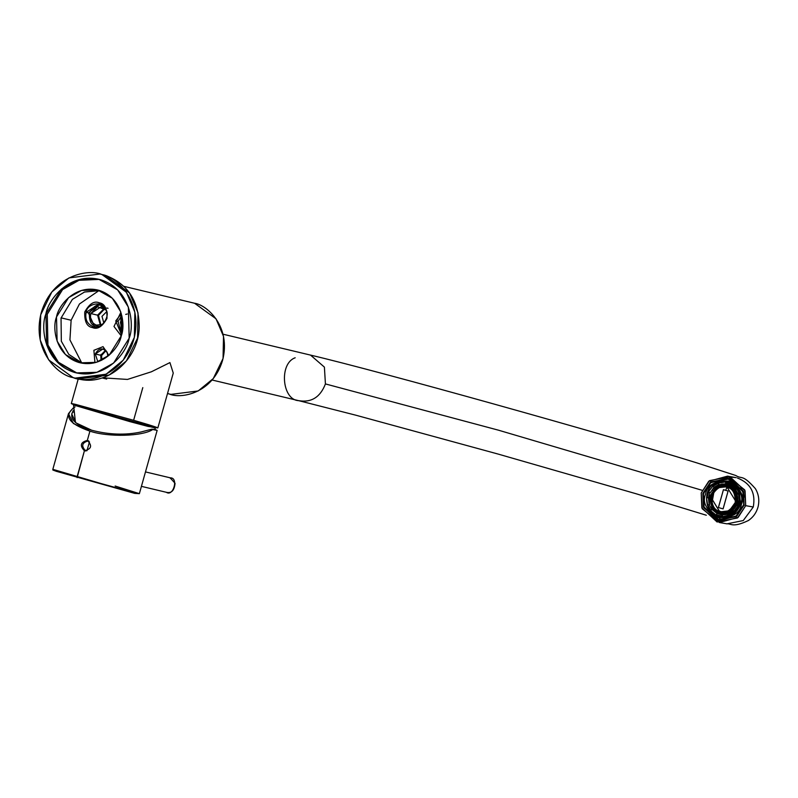 <?xml version="1.0" encoding="UTF-8"?>
<svg xmlns="http://www.w3.org/2000/svg" width="798" height="798" viewBox="0 0 798 798"><rect width="100%" height="100%" fill="white"/><g stroke="black" fill="none" stroke-linecap="round" stroke-linejoin="round"><path stroke-width="1.2" d="M734.898 510.381L731.666 511.747M727.836 484.336L724.594 484.965M724.235 485.074L723.008 485.543M711.666 504.695L714.24 490.221M728.783 483.728L722.05 484.077M730.23 484.067L721.701 484.037M725.591 481.822L726.828 481.992L725.582 481.822L725.402 482.431L728.265 482.98L728.554 482.381L725.591 481.822L725.651 483.917L718.669 484.655L714.01 487.309L710.28 492.685L708.624 492.007L707.028 497.693L708.415 497.832L709.881 492.615L708.415 497.832L709.163 504.536L711.746 509.254L716.943 513.423L722.459 514.949L729.053 514.141L722.459 514.949L722.25 516.994L716.175 515.299L721.971 516.944L721.921 516.286L716.335 514.7L716.175 515.299L721.073 516.835L730.828 515.678M708.624 492.007L708.185 491.748L706.519 497.653L707.656 505.284L706.519 497.653L707.028 497.693L708.185 491.748L713.133 485.783L708.454 491.797L710.28 492.685L714.41 487.379M718.11 482.73L712.843 485.743L714.01 487.309L718.669 484.655L718.12 482.73L712.853 485.743L713.133 486.211L718.21 483.319L718.12 482.73L725.861 481.862L718.11 482.93L719.058 484.725L725.651 483.917M735.856 486.361L726.828 481.992L731.656 483.518L737.542 488.236L740.464 493.573L738.15 494.191L735.566 489.473L738.15 494.191L739.467 493.723L736.654 488.576L735.566 489.473L737.542 488.236L731.656 483.518L730.769 485.374L725.262 483.847L730.379 485.304L731.377 483.468L728.554 482.381L728.265 482.98L730.988 484.027L725.402 482.431M706.878 497.673L708.474 491.927M707.716 505.264L710.609 510.6L707.716 505.264M741.312 501.164L739.377 507.019L737.442 506.102L738.908 500.895L737.442 506.102L739.377 507.019L741.033 501.114L740.295 501.034L738.689 506.72L740.295 501.034L738.908 500.895M728.654 514.072L729.113 515.408L734.19 512.506L729.113 515.408L729.432 516.037L734.699 513.024L733.312 511.418L728.654 514.072L733.312 511.418L734.978 513.074L729.711 516.077L722.25 516.994L729.711 516.077M717.342 513.493L712.145 509.324L710.579 510.63L716.454 515.348L710.3 510.58L707.367 505.234L710.3 510.58L710.669 510.151L707.856 505.004L707.377 505.234L707.856 505.004L710.669 510.151L711.746 509.254L709.163 504.536L707.856 505.004M733.711 511.488L737.841 506.171L733.711 511.488M739.307 500.964L738.549 494.261L739.307 500.964M735.965 489.543L730.769 485.374L735.965 489.543M735.906 489.194L728.544 484.466L738.709 493.992M739.566 500.984L738.07 506.291M733.631 511.807L729.093 514.261M721.292 514.78L712.544 509.533L709.193 497.054L716.843 485.912L726.689 484.057L716.843 485.912L709.193 497.054L712.544 509.533L720.105 514.491L728.754 514.371M728.225 485.613L725.921 485.124L716.734 486.67L709.392 497.403L713.173 509.324L717.133 512.256L720.933 513.513L730.02 512.027L737.352 501.832L734.369 490.122L727.327 485.453L727.028 486.052C733.392 487.049 736.484 492.705 736.315 503.009C731.098 511.877 725.522 515.059 719.587 512.545C713.222 511.548 710.13 505.902 710.3 495.588C715.517 486.72 721.093 483.538 727.028 486.052C721.093 483.538 715.517 486.72 710.3 495.588C710.13 505.902 713.222 511.548 719.587 512.545C725.522 515.059 731.098 511.877 736.315 503.009C736.484 492.705 733.392 487.049 727.028 486.052L727.327 485.453L725.921 485.124L716.833 486.62L709.502 496.805L712.474 508.526L720.933 513.513L730.918 512.176L738.25 501.992L735.267 490.281L727.327 485.453L734.369 490.122L737.352 501.832L730.02 512.027L720.933 513.513L712.474 508.526L709.502 496.805L716.833 486.62L725.921 485.124L728.225 485.613C734.878 486.65 738.11 492.575 737.931 503.358C732.474 512.635 726.639 515.967 720.424 513.343L713.552 508.895M726.808 485.284L717.402 486.96M726.838 486.74C732.863 487.688 735.796 493.044 735.636 502.81C730.689 511.219 725.402 514.241 719.776 511.867C713.741 510.92 710.809 505.553 710.978 495.787C715.926 487.379 721.212 484.356 726.838 486.74L717.332 487.797L710.689 497.024L719.776 511.867L729.282 510.81L735.926 501.583L726.838 486.74M706.519 497.653L707.028 497.693L706.519 497.653L708.165 491.748M739.257 506.87L740.883 501.114M740.025 493.733L737.143 488.566M728.853 483.089L728.275 482.93M725.861 481.872L727.008 482.022M709.562 504.605L708.814 497.902L707.028 497.693M716.335 514.7L721.921 516.286L722.06 514.88L716.943 513.423L716.175 515.299M737.392 488.356L736.843 488.815L737.392 488.356M718.21 483.319L713.133 486.211M721.123 512.166L719.846 511.877L710.769 497.034L717.402 487.807L725.641 486.461M726.908 486.75C721.282 484.376 715.996 487.388 711.048 495.797C710.888 505.573 713.821 510.929 719.846 511.877L721.093 512.166M726.858 487.329C732.624 488.236 735.427 493.354 735.267 502.69C730.539 510.72 725.492 513.603 720.115 511.328C714.35 510.431 711.557 505.304 711.706 495.977C716.434 487.937 721.482 485.064 726.858 487.329C721.482 485.064 716.434 487.937 711.706 495.977C711.557 505.304 714.35 510.431 720.115 511.328C725.492 513.603 730.539 510.72 735.267 502.69C735.427 493.354 732.624 488.236 726.858 487.329L725.731 490.361L726.858 487.329M723.417 489.693L728.105 491.029L723.078 508.885L718.39 507.548L723.437 489.693L718.419 507.558L723.108 508.885L728.105 491.029L723.437 489.693M710.848 503.997L713.193 490.64M717.562 486.88L715.178 489.024M714.01 490.461L711.557 504.446M711.706 504.944L713.671 509.024M145.485 471.917L170.094 477.783L170.493 478.491L170.373 477.862L170.493 478.491L170.373 477.862L145.475 471.917L170.373 477.862C178.782 477.543 173.296 497.084 166.323 492.286C173.296 497.084 178.782 477.543 170.373 477.862L169.794 477.723M731.257 477.124L736.215 477.643M706.32 515.239L636.206 493.782L497.733 453.962L355.718 415.169L298.691 400.656C311.38 402.791 320.287 397.214 325.424 383.928L324.397 367.11L310.522 355.09L324.397 367.11L325.424 383.928L498.501 430.192L702.15 490.301L498.501 430.192L325.424 383.928C320.287 397.214 311.38 402.791 298.691 400.656C281.933 400.027 278.921 363.389 295.18 357.783M719.387 522.52L726.968 523.847L743.267 520.545L753.272 506.989L745.701 505.663L738.17 517.403L719.387 522.52L702.2 508.755L701.223 492.984L708.754 481.254L727.527 476.137L744.714 489.902L745.701 505.663L753.272 506.999C755.816 492.855 750.529 483.189 737.402 477.992M718.23 481.134L714.938 483.847M712.345 514.65L717.372 519.737M718.14 520.276L718.679 520.625M703.078 493.513L710.669 482.192L729.352 478.521L743.347 491.508L743.926 505.154L736.325 516.476L717.651 520.146L703.656 507.159L702.839 493.443L703.417 507.229L717.552 520.336L736.414 516.635L744.085 505.204L743.507 491.418L729.372 478.311L710.509 482.012L702.839 493.443L703.986 507.987L719.766 520.625L737.003 515.927L743.926 505.154L743.018 490.68L727.237 478.042L710.001 482.74L703.078 493.513L703.836 493.643L703.078 493.513M721.871 478.012L727.616 478.112M720.145 520.685L714.709 518.83L720.145 520.685M740.674 486.86L744.644 497.054M745.701 505.663L745.073 490.8L729.831 476.665L709.492 480.655L701.223 492.984L701.841 507.847L717.093 521.992L737.432 517.992L745.701 505.663M702.839 493.443L710.509 482.012L729.372 478.311L743.507 491.418L744.085 505.204L736.414 516.635L717.552 520.336L703.417 507.229L702.839 493.443M78.254 378.87L71.311 403.579L130.603 421.075L157.854 427.898L173.256 373.095L169.924 362.591L151.391 371.788L127.471 379.429L102.503 377.813M133.625 420.287L142.802 387.629L133.625 420.287C145.755 423.778 167.001 430.262 153.435 427.05L95.541 411.189C83.401 407.698 62.154 401.214 75.72 404.426L133.625 420.287M743.487 505.034L736.035 516.136L717.731 519.727L704.006 506.999L703.437 493.623L710.888 482.521L729.192 478.93L742.918 491.648L743.726 505.094L743.157 491.578L729.292 478.73L710.799 482.361L703.277 493.573L703.846 507.089L717.711 519.937L736.205 516.306L743.726 505.094L742.918 491.648L729.192 478.93L710.888 482.521L703.437 493.623L704.006 506.999L717.731 519.727L736.035 516.136L743.487 505.034M718.808 516.615C704.943 515.887 701.781 487.807 715.118 483.748C725.482 474.281 747.257 491.748 740.594 504.186L741.402 504.446C744.853 496.087 740.584 488.286 728.604 481.044C714.619 480.885 706.928 485.274 705.512 494.211C702.07 502.56 706.34 510.361 718.32 517.613C732.305 517.762 739.995 513.373 741.402 504.446L740.594 504.186C736.594 514.291 729.332 518.431 718.808 516.615L720.564 517.014L733.093 514.431L740.594 504.186L739.207 490.84L726.759 481.703L715.118 483.748C701.781 487.807 704.943 515.887 718.808 516.615M741.402 504.446C739.995 513.373 732.305 517.762 718.32 517.613C706.34 510.361 702.07 502.56 705.512 494.211C706.928 485.274 714.619 480.885 728.604 481.044C740.584 488.286 744.853 496.087 741.402 504.446M743.726 505.094L736.873 515.767L719.796 520.416L704.175 507.907L703.277 493.573L710.13 482.9L727.197 478.241L742.828 490.76L743.726 505.094L744.444 505.224L743.726 505.094M719.796 520.416L726.19 520.745M103.89 323.14L101.984 316.367L106.613 311.729M104.857 308.636L98.493 315.39L100.927 325.105M71.122 320.247L69.935 339.898L81.815 363.06L69.935 339.898L71.122 320.247L79.441 303.998L99.132 290.482L79.441 303.998L71.122 320.247L61.097 317.853L71.122 320.247M93.127 326.631C87.191 324.128 84.867 319.36 86.134 312.337L88.408 312.876L100.169 304.188L88.408 312.876L86.134 312.337C86.822 303.11 103.6 300.577 105.765 309.385C111.201 316.138 100.408 330.871 93.127 326.631C100.408 330.871 111.201 316.138 105.765 309.385L99.052 303.848L86.134 312.337C84.867 319.36 87.191 324.128 93.127 326.631L92.388 327.549C86.942 326.731 84.398 321.534 84.758 311.958C89.426 303.639 94.284 300.597 99.341 302.831C104.787 303.659 107.321 308.856 106.962 318.422C102.294 326.741 97.436 329.783 92.388 327.549C97.436 329.783 102.294 326.741 106.962 318.422C107.321 308.856 104.787 303.659 99.341 302.831C94.284 300.597 89.426 303.639 84.758 311.958C84.398 321.534 86.942 326.731 92.388 327.549L93.585 326.751M121.246 335.918L113.984 326.472L120.877 312.317L113.984 326.472L121.246 335.918M94.942 362.701L93.885 350.302L103.032 346.651L108.907 355.399L103.032 346.651L93.885 350.302L94.942 362.701M101.097 360.487L100.728 355.28L95.291 353.983C98.792 347.938 102.743 347.339 107.151 352.197L107.84 356.287L107.151 352.197L103.092 348.856L95.291 353.983L97.845 361.833L95.291 353.983L100.728 355.28L105.645 350.192M118.014 321.494L121.715 334.093L118.014 321.494L121.765 315.459L118.014 321.494L115.74 320.956L121.545 334.811L115.74 320.956L118.014 321.494M121.994 332.846L122.034 316.686L121.994 332.846M125.725 314.392L127.301 314.003M121.286 313.624L115.74 320.956L121.286 313.624M88.408 312.876L94.733 326.951L88.408 312.876M95.71 326.053C91.211 325.375 89.107 321.075 89.406 313.165C93.266 306.292 97.276 303.779 101.456 305.624C97.276 303.779 93.266 306.292 89.406 313.165C89.107 321.075 91.211 325.375 95.71 326.053L99.531 326.292L95.71 326.053L96.458 325.135L102.663 324.367L96.458 325.135C91.64 323.1 89.755 319.24 90.782 313.544C89.755 319.24 91.64 323.1 96.458 325.135L95.71 326.053M100.408 325.235L97.585 315.17L90.782 313.544L97.456 306.711L106.074 310.083L101.256 306.671L90.782 313.544L97.585 315.17L104.458 308.277M104.149 306.951L101.456 305.624M120.388 322.163L122.274 331.31L120.388 322.163L122.772 322.731L120.388 322.163L122.343 318.402L120.388 322.163M167.5 393.574L170.912 394.382L198.163 390.97L213.275 378.571L223.061 358.472L223.5 336.337L216.029 318.811L194.582 303.26C207.001 304.906 231.42 326.721 222.552 360.437C212.567 393.823 180.498 399.2 169.106 393.913L167.55 393.414L169.106 393.913M194.582 303.26L123.939 286.352M101.725 355.21L101.027 354.402M106.034 350.571L101.635 355.499L101.775 360.157M82.483 363.28L68.828 354.402L61.326 341.225L61.047 318.053L72.389 299.37L84.508 292.028L99.83 290.592M121.266 335.818L120.668 311.699L112.319 298.243L97.585 289.963L81.566 290.432L68.588 297.634L56.508 316.966L57.107 341.095L65.466 354.551L80.189 362.831L96.219 362.362L109.196 355.16L121.266 335.818C119.61 346.751 102.862 368.935 78.753 362.452C54.922 354.98 52.239 327.13 56.508 316.966C58.174 306.043 74.922 283.859 99.022 290.342C122.852 297.814 125.535 325.654 121.266 335.818M45.895 313.953L46.673 344.965L57.416 362.262L76.349 372.915L96.947 372.307L113.635 363.05L129.166 338.192L128.388 307.17L117.645 289.874L98.713 279.23L78.114 279.829L61.426 289.085L45.895 313.953L47.262 314.272L62.563 289.614L78.992 280.298L99.391 279.39L78.992 280.298L62.563 289.614L47.262 314.272L45.895 313.953C48.04 299.898 69.566 271.38 100.558 279.719C131.201 289.315 134.643 325.115 129.166 338.192C127.022 352.237 105.496 380.766 74.503 372.427C43.86 362.821 40.409 327.02 45.895 313.953M77.027 373.075L58.414 362.232L47.93 345.005L47.262 314.272L47.93 345.005L58.414 362.232L77.027 373.075M105.346 276.457L105.176 275.32L129.545 292.996L138.034 312.906L137.545 338.063L126.423 360.905L109.246 374.99L78.284 378.88L109.246 374.99L126.423 360.905L137.545 338.063L138.034 312.906L129.545 292.996L105.186 275.32L103.132 274.781L105.176 275.32L102.004 274.562L126.373 292.238L134.862 312.148L134.373 337.305L123.251 360.147L106.074 374.232L75.102 378.122L73.057 377.574L48.688 359.908L40.199 339.988L40.688 314.841L51.81 291.988L68.987 277.904L99.95 274.023L105.176 275.32C127.83 283.689 139.161 301.115 139.181 327.629C138.353 359.978 106.643 386.751 78.284 378.88L75.102 378.122M102.004 274.562C89.057 268.557 52.618 274.662 41.267 312.607C31.182 350.911 58.942 375.708 73.057 377.574C86.004 383.589 122.443 377.474 133.785 339.539C143.869 301.235 116.119 276.437 102.004 274.562M115.141 486.032L139.371 493.653L131.52 491.957L77.057 476.945L77.137 477.623L84.418 450.75L77.057 476.945L52.828 469.324L112.119 486.82L139.371 493.653L134.782 493.393L56.219 471.269M91.64 430.222C108.857 434.74 125.326 435.329 141.047 431.987C125.326 435.329 108.857 434.74 91.64 430.222C75.601 425.065 69.266 419.01 72.608 412.057L71.72 413.982L75.97 422.88L91.64 430.222M73.286 412.177L72.608 412.057L73.187 410.601L72.608 412.057L73.286 412.177M88.678 440.775C81.895 442.511 80.937 445.942 85.775 451.07C80.937 445.942 81.895 442.511 88.678 440.775M75.032 406.9C63.052 415.419 68.02 423.499 89.925 431.149L87.311 440.446C92.468 445.663 91.501 449.094 84.418 450.75C79.561 445.613 80.528 442.182 87.311 440.446L89.925 431.149C108.079 437.324 142.623 436.426 152.747 429.524L155.939 430.042L151.65 429.204L154.742 429.394L157.156 430.371L152.747 429.524C142.623 436.426 108.079 437.324 89.925 431.149L73.326 423.459L68.478 413.653L73.137 408.037M151.65 429.204L141.047 431.987L151.65 429.204M84.418 450.75C91.501 449.094 92.468 445.663 87.311 440.446C80.528 442.182 79.561 445.613 84.418 450.75L84.628 450.8M155.49 427.529L147.929 426.391L129.515 421.514L73.296 404.925L129.515 421.514L155.45 428.017L154.483 429.843M720.963 514.73L721.621 514.84M727.018 484.117L726.36 483.997M730.699 515.747L721.073 516.835M170.094 477.783L175.061 483.289C174.393 490.381 171.57 493.403 166.612 492.356L141.426 486.351M716.833 486.331L716.444 486.83M714.419 490.042L712.604 494.59M726.958 523.847C730.868 523.219 732.205 528.256 748.494 520.476C753.322 517.124 756.524 512.545 758.1 506.73C759.586 500.176 758.669 494.142 755.357 488.615C742.02 473.643 742.349 479.658 735.786 475.498L696.973 462.92C604.485 434.132 376.636 370.541 310.532 355.1L223.011 334.202M718.868 517.752L721.901 520.196M723.317 521.054L723.936 521.373M727.527 476.137L735.098 477.463M299.599 400.895L212.078 380.008M719.766 520.625L720.514 520.755M727.197 478.241L727.916 478.371M106.832 307.998L108.049 308.287M102.074 377.953L106.713 379.06M103.132 274.781L99.95 274.023M139.371 493.653L157.156 430.371M56.877 471.488C49.725 468.975 54.234 470.421 52.828 469.324L68.478 413.653M86.952 450.74L89.466 441.813M73.526 404.486L75.441 422.441"/></g></svg>
